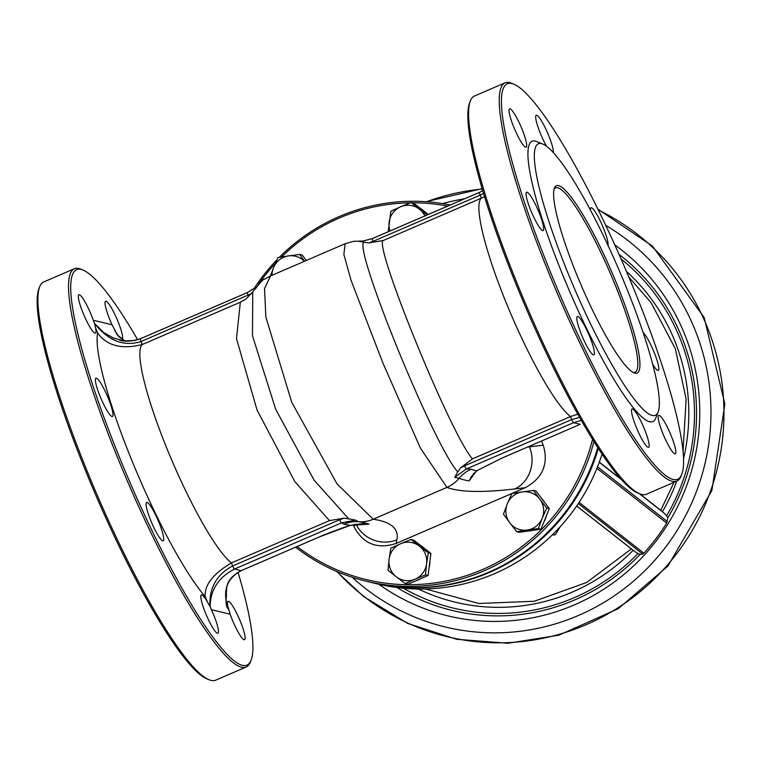 <?xml version="1.0" encoding="UTF-8"?>
<svg xmlns="http://www.w3.org/2000/svg" width="763" height="763" viewBox="0 0 763 763"><rect width="100%" height="100%" fill="white"/><g stroke="black" fill="none" stroke-linecap="round" stroke-linejoin="round"><path stroke-width="1.14" d="M602.093 453.928A192.772 188.766 103.6 0 1 494.567 573.652A192.772 188.766 103.6 0 1 376.979 583.838L371.915 582.617A192.772 188.766 -76.4 0 0 489.503 572.422A192.772 188.766 -76.4 0 0 598.364 448.291M597.772 447.385A192.772 188.766 103.6 0 1 488.711 572.231A192.772 188.766 103.6 0 1 371.123 582.427L366.049 581.206A192.772 188.766 -76.4 0 0 483.647 571.01A192.772 188.766 -76.4 0 0 593.995 441.453M450.16 204.999A192.772 188.766 -76.4 0 0 339.03 216.635A192.772 188.766 -76.4 0 0 279.315 257.331M276.969 259.735A192.772 188.766 -76.4 0 0 253.917 288.805M295.605 547.176A192.772 188.766 -76.4 0 0 366.049 581.206M281.537 256.969A191.17 187.193 103.6 0 1 339.316 218.037A191.17 187.193 103.6 0 1 410.294 202.815M412.23 202.796A191.17 187.193 103.6 0 1 447.585 206.115M592.603 439.23A191.17 187.193 103.6 0 1 297.141 546.508M258.543 284.217A191.17 187.193 103.6 0 1 275.338 263.349M355.968 524.152A32.132 31.798 11.4 0 0 396.874 539.842L396.15 543.437L525.316 487.681C542.77 478.048 548.75 463.885 543.266 445.201L541.549 441.004M396.15 543.437C377.237 549.503 363.217 543.981 354.099 526.861L353.202 524.648M124.96 340.975L118.742 336.607L114.507 329.94M251.59 293.564L141.079 341.5C123.864 346.927 108.336 340.899 94.507 323.417L103.768 332.534L113.382 338.047L124.321 340.908L134.965 340.451L140.506 338.705L247.441 292.544M94.383 323.035L93.296 320.269A20.887 3.414 66.7 0 0 79.333 294.766A20.887 3.414 66.7 0 0 78.885 294.785A20.887 3.414 66.7 0 0 84.025 315.31A20.887 3.414 66.7 0 0 95.442 333.135A20.887 3.414 66.7 0 0 95.489 327.642L94.507 323.417M122.252 339.478A20.887 3.414 66.7 0 0 117.244 319.716A20.887 3.414 66.7 0 0 105.99 301.204A20.887 3.414 66.7 0 0 105.542 301.232A20.887 3.414 66.7 0 0 112.056 324.8L113.601 327.68M349.616 525.564A3.214 1.888 -107.2 0 0 349.893 525.516A3.214 1.888 -107.2 0 0 350.15 525.402L369.006 524.124L366.354 523.828M319.335 536.904A3.214 0.525 -113.3 0 1 319.277 536.952A3.214 0.525 -113.3 0 1 319.211 536.961L350.15 525.402A805.738 96.872 157.8 0 0 343.903 524.2L341.557 522.836A3.214 0.525 -113.3 0 1 339.726 519.727L344.113 518.163L348.901 518.964M228.013 608.082L229.358 611.325C221.795 592.746 225.724 579.193 241.156 570.657L319.211 536.961M229.358 611.325L230.159 614.215A20.887 3.414 66.7 0 0 244.58 639.699A20.887 3.414 66.7 0 0 239.935 620.338A20.887 3.414 66.7 0 0 228.471 601.33A20.887 3.414 66.7 0 0 228.023 601.349A20.887 3.414 66.7 0 0 227.975 606.833L229.253 610.934M252.753 291.8L252.477 335.739L275.691 409.283L314.089 480.175L348.748 518.869L355.568 520.128L358.553 521.711A820.549 98.656 -22.2 0 1 369.006 524.124L366.965 523.895M355.568 520.128L341.557 522.836L234.508 569.045C218.418 577.419 210.292 589.971 210.13 606.68L209.939 606.27C209.129 587.882 216.702 574.434 232.667 565.936L339.726 519.727M209.939 606.27L207.393 601.864A20.887 3.414 66.7 0 0 201.804 594.882A20.887 3.414 66.7 0 0 201.365 594.902A20.887 3.414 66.7 0 0 206.506 615.426A20.887 3.414 66.7 0 0 217.913 633.252A20.887 3.414 66.7 0 0 211.408 609.675L210.13 606.68M241.28 570.6A3.214 0.525 -113.3 0 1 241.222 570.648A3.214 0.525 -113.3 0 1 241.156 570.657L234.508 569.045A3.214 0.525 -113.3 0 1 232.667 565.936L231.437 562.913C213.087 573.786 204.35 585.002 205.228 596.561A152.61 24.921 -113.3 0 1 131.646 459.965A152.61 24.921 -113.3 0 1 97.645 332.945C106.734 345.801 121.622 349.654 142.309 344.523A120.487 19.676 66.7 0 0 167.078 448.94A120.487 19.676 66.7 0 0 231.437 562.913L329.444 520.604L344.113 518.163M255.052 289.263L258.838 284.437M248.128 295.291A3.214 0.525 -113.3 0 1 247.489 292.496A3.214 0.525 -113.3 0 1 247.555 292.487L255.796 287.355M252.715 291.867L246.01 299.01L240.326 302.215L142.309 344.523L141.079 341.5A3.214 0.525 -113.3 0 1 140.44 338.705A3.214 0.525 -113.3 0 1 140.506 338.705M329.444 520.604L294.861 481.663L257.064 410.093L236.501 338.648L240.326 302.215M113.821 328.08L116.071 332.62A20.887 3.414 66.7 0 0 117.969 335.701M270.493 275.948L264.542 288.662L265.867 317.074L291.733 402.311L337.027 483.895L373.212 519.221A835.351 100.439 -22.2 0 1 396.874 539.842M74.326 268.757L43.768 281.948A216.873 35.422 66.7 0 0 39.571 287.022A216.873 35.422 66.7 0 0 97.197 495.101A216.873 35.422 66.7 0 0 209.1 679.747A216.873 35.422 66.7 0 0 211.065 680.396A216.873 35.422 66.7 0 0 215.671 680.167L246.23 666.976A216.873 35.422 -113.3 0 1 241.623 667.205A216.873 35.422 -113.3 0 1 122.566 469.722A216.873 35.422 -113.3 0 1 74.326 268.757A216.873 35.422 -113.3 0 1 78.923 268.528A216.873 35.422 -113.3 0 1 80.897 269.177L82.938 270.026A215.261 35.155 66.7 0 0 80.983 269.377A215.261 35.155 66.7 0 0 131.341 485.535A215.261 35.155 66.7 0 0 251.208 659.842A215.261 35.155 66.7 0 0 238.037 572.288M209.1 679.747L207.059 678.898A215.261 35.155 -113.3 0 1 95.985 495.626A215.261 35.155 -113.3 0 1 38.779 289.082L39.571 287.022M251.208 659.842L250.426 661.912A216.873 35.422 -113.3 0 1 246.23 666.976M137.664 339.735A215.261 35.155 66.7 0 0 82.938 270.026M96.348 378.114A20.887 3.414 66.7 0 0 95.909 378.133A20.887 3.414 66.7 0 0 101.05 398.658A20.887 3.414 66.7 0 0 112.457 416.484A20.887 3.414 66.7 0 0 107.812 397.122A20.887 3.414 66.7 0 0 96.348 378.114M147.078 502.426A20.887 3.414 66.7 0 0 146.639 502.445A20.887 3.414 66.7 0 0 151.78 522.97A20.887 3.414 66.7 0 0 163.187 540.795A20.887 3.414 66.7 0 0 158.542 521.444A20.887 3.414 66.7 0 0 147.078 502.426M477.094 470.571A3.214 2.623 -122 0 1 477.037 470.618A3.214 2.623 -122 0 1 476.541 470.838L469.159 480.881L471.353 476.551M502.254 457.943A3.214 0.525 -113.3 0 1 502.207 457.991L477.037 470.609A3.214 2.623 -122 0 1 477.028 470.618L471.334 476.579M580.309 424.247A3.214 0.525 -113.3 0 1 580.261 424.295L502.207 457.991A3.214 0.525 -113.3 0 1 502.14 457.991L476.541 470.838A805.738 96.872 -22.2 0 1 471.219 469.245L466.498 468.902A3.214 0.525 -113.3 0 1 464.648 465.802L460.48 467.929L472.459 458.868C451.067 435.272 372.716 243.263 383.341 240.479L481.348 198.17A120.487 19.676 66.7 0 0 506.117 302.587A120.487 19.676 66.7 0 0 570.466 416.56L577.849 414.166M383.341 240.479L368.672 242.92L364.037 242.224C352.382 245.877 434.261 446.517 457.733 471.82L454.7 477.333L466.489 468.902L573.547 422.692L580.195 424.295A3.214 0.525 -113.3 0 0 580.261 424.295L502.14 457.991M454.7 477.333L459.068 478.325A820.549 98.656 157.8 0 0 469.159 480.881L473.937 473.108M457.857 471.925L460.48 467.938M579.651 417.361L571.706 419.583A3.214 0.525 -113.3 0 0 573.547 422.692L581.368 420.365M632.508 408.958A20.887 3.414 66.7 0 0 632.069 408.978A20.887 3.414 66.7 0 0 637.21 429.502A20.887 3.414 66.7 0 0 648.617 447.328A20.887 3.414 66.7 0 0 643.972 427.976A20.887 3.414 66.7 0 0 632.508 408.958M364.085 242.176L358.352 241.242L362.787 241.07L372.42 238.561A3.214 0.525 -113.3 0 1 372.487 238.561L479.422 192.4M372.373 238.609L362.997 241.051L353.66 241.308L345.162 243.712L343.855 254.422L351.047 280.307L382.883 362.969L420.318 447.938L446.918 487.404A835.351 100.439 157.8 0 0 514.815 488.93L525.316 487.681M368.672 242.92L373.059 241.356A3.214 0.525 -113.3 0 1 372.42 238.561L479.469 192.352A3.214 0.525 -113.3 0 0 480.118 195.147L483.465 193.392M510.037 108.832A20.887 3.414 66.7 0 0 509.589 108.861A20.887 3.414 66.7 0 0 514.739 129.386A20.887 3.414 66.7 0 0 526.146 147.202A20.887 3.414 66.7 0 0 521.501 127.85A20.887 3.414 66.7 0 0 510.037 108.832M484.448 196.625L481.348 198.17L480.118 195.147L373.059 241.356M464.648 465.802L571.706 419.583L570.466 416.56L472.459 458.868M360.918 241.051L358.352 241.242M558.535 185.667A102.013 16.662 66.7 0 0 554.396 188.156A102.013 16.662 66.7 0 0 581.501 286.03A102.013 16.662 66.7 0 0 634.139 372.888A102.013 16.662 66.7 0 0 617.753 286.354A102.013 16.662 66.7 0 0 558.535 185.667M554.052 189.3A100.401 16.395 -113.3 0 1 555.55 187.879A100.401 16.395 -113.3 0 1 557.686 187.774A100.401 16.395 -113.3 0 1 612.803 279.201A100.401 16.395 -113.3 0 1 635.14 372.239A100.401 16.395 -113.3 0 1 633.071 372.354M541.368 143.587A147.793 24.139 -113.3 0 1 542.703 144.026A147.793 24.139 -113.3 0 1 618.965 269.864A147.793 24.139 -113.3 0 1 658.24 411.667A147.793 24.139 -113.3 0 1 575.941 291.991A147.793 24.139 -113.3 0 1 541.368 143.587M513.642 84.102L511.601 83.253A216.873 35.422 66.7 0 0 509.636 82.604A216.873 35.422 66.7 0 0 505.03 82.833A216.873 35.422 66.7 0 0 553.28 283.798A216.873 35.422 66.7 0 0 672.327 481.281A216.873 35.422 66.7 0 0 676.934 481.052A216.873 35.422 66.7 0 0 681.13 475.978L681.922 473.918A215.261 35.155 -113.3 0 1 562.045 299.601A215.261 35.155 -113.3 0 1 511.687 83.453A215.261 35.155 -113.3 0 1 513.642 84.102A215.261 35.155 -113.3 0 1 624.716 267.374A215.261 35.155 -113.3 0 1 681.922 473.918M676.934 481.052L646.375 494.243A216.873 35.422 -113.3 0 1 641.769 494.472A216.873 35.422 -113.3 0 1 639.804 493.823A216.873 35.422 -113.3 0 1 527.901 309.168A216.873 35.422 -113.3 0 1 470.275 101.088A216.873 35.422 -113.3 0 1 474.472 96.024L505.03 82.833M542.703 144.026L536.58 141.498A152.61 24.921 66.7 0 0 535.187 141.041A152.61 24.921 66.7 0 0 570.896 294.28A152.61 24.921 66.7 0 0 655.875 417.857L658.24 411.667M527.052 192.181A20.887 3.414 66.7 0 0 526.613 192.209A20.887 3.414 66.7 0 0 531.754 212.734A20.887 3.414 66.7 0 0 543.161 230.55A20.887 3.414 66.7 0 0 538.516 211.198A20.887 3.414 66.7 0 0 527.052 192.181M577.782 316.492A20.887 3.414 66.7 0 0 577.343 316.521A20.887 3.414 66.7 0 0 582.484 337.046A20.887 3.414 66.7 0 0 593.9 354.862A20.887 3.414 66.7 0 0 589.246 335.51A20.887 3.414 66.7 0 0 577.782 316.492M659.175 415.396A20.887 3.414 66.7 0 0 658.727 415.425A20.887 3.414 66.7 0 0 663.877 435.95A20.887 3.414 66.7 0 0 675.284 453.766A20.887 3.414 66.7 0 0 670.639 434.414A20.887 3.414 66.7 0 0 659.175 415.396M652.823 364.476A20.887 3.414 66.7 0 0 658.259 370.417A20.887 3.414 66.7 0 0 654.463 353.126A20.887 3.414 66.7 0 0 643.209 332.706M607.987 245.448A20.887 3.414 66.7 0 0 602.055 224.827A20.887 3.414 66.7 0 0 591.42 207.736A20.887 3.414 66.7 0 0 590.982 207.765A20.887 3.414 66.7 0 0 590.438 210.207M553.328 152.676A20.887 3.414 66.7 0 0 547.1 131.837A20.887 3.414 66.7 0 0 536.694 115.28A20.887 3.414 66.7 0 0 536.255 115.299A20.887 3.414 66.7 0 0 537.877 126.677A20.887 3.414 66.7 0 0 546.566 146.334M470.275 101.088L469.483 103.158A215.261 35.155 66.7 0 0 526.689 309.692A215.261 35.155 66.7 0 0 637.763 492.974L639.804 493.823M676.781 481.119A192.219 188.232 103.6 0 1 662.475 511.658L663.886 512.946A12823.817 5239.321 -146.7 0 1 666.624 515.836L667.739 518.01L666.7 523.103A204.341 200.097 103.6 0 1 643.858 553.185L642.694 554.072L640.081 554.424L637.963 553.576A12823.817 3242.502 40.9 0 1 634.654 551.439L632.746 549.913M576.647 506.012L633.137 550.295A192.219 188.232 103.6 0 1 418.362 589.007M270.388 275.996L273.469 267.784A19.275 18.875 -76.4 0 0 272.029 275.271M277.99 257.551L288.462 255.92A19.275 18.875 -76.4 0 0 273.469 267.784L277.99 257.551M304.37 261.308A19.275 18.875 -76.4 0 0 288.462 255.92L299.621 254.441L304.523 261.251M299.621 254.441L302.196 255.061L306.306 260.479M388.157 231.771L390.894 211.217L400.632 206.783A19.275 18.875 -76.4 0 0 390.007 230.97M411.057 202.51L419.373 209.119A19.275 18.875 -76.4 0 0 400.632 206.783L411.057 202.51L413.632 203.139L428.281 214.451M424.867 215.919A19.275 18.875 -76.4 0 0 419.373 209.119L427.108 214.956M420.899 208.747A19.275 18.875 103.6 0 1 424.047 211.179M552.288 534.92L555.283 534.844L560.261 526.67M555.283 534.844L552.946 534.281M539.775 499.116L546.747 507.948L542.235 518.182A19.275 18.875 -76.4 0 0 522.312 491.916L533.471 490.437L539.775 499.116M538.401 528.568L527.243 530.047A19.275 18.875 -76.4 0 0 542.235 518.182L538.401 528.568L540.977 529.198L519.336 532.307L516.761 531.687L509.779 522.846A19.275 18.875 -76.4 0 0 527.243 530.047L516.761 531.687M507.319 503.78L511.83 493.547L522.312 491.916A19.275 18.875 -76.4 0 0 509.779 522.846L503.475 514.176L507.319 503.78M546.747 507.948L549.322 508.568L536.046 491.057L533.471 490.437M549.322 508.568L540.977 529.198M541.301 497.991A19.275 18.875 103.6 0 1 544.315 501.968M546.356 515.902A19.275 18.875 103.6 0 1 543.971 521.787M532.269 530.447A19.275 18.875 103.6 0 1 528.521 530.981M426.574 563.79L425.487 574.911L415.072 579.174A19.275 18.875 -76.4 0 0 419.345 546.07L428.339 552.832L426.574 563.79M405.325 583.609L396.331 576.847A19.275 18.875 -76.4 0 0 415.072 579.174L405.325 583.609L407.9 584.229L428.062 575.531L425.487 574.911M388.014 570.247L389.101 559.126A19.275 18.875 -76.4 0 0 396.331 576.847L388.014 570.247M400.613 543.742L411.028 539.47L419.345 546.07A19.275 18.875 -76.4 0 0 389.101 559.126L390.866 548.177L400.613 543.742M428.339 552.832L430.914 553.461L413.603 540.09L411.028 539.47M430.914 553.461L428.062 575.531M420.871 545.707A19.275 18.875 103.6 0 1 424.028 548.139M429.893 561.368A19.275 18.875 103.6 0 1 429.083 567.682M420.403 578.831A19.275 18.875 103.6 0 1 415.949 580.757M93.296 320.269L112.056 324.8M226.458 603.123L227.975 606.833M471.219 469.245A32.132 31.626 110.5 0 0 459.068 478.325A32.132 31.626 110.5 0 1 446.918 487.404L373.212 519.221A32.132 31.254 -81.6 0 1 358.553 521.711A32.132 31.254 -81.6 0 0 343.903 524.2M207.393 601.864L205.228 596.561M230.159 614.215L211.408 609.675M97.645 332.945L95.489 327.642M226.153 589.16A152.61 24.921 -113.3 0 1 225.972 600.691M116.071 332.62L116.558 333.822M354.099 526.861L354.604 524.372M482.664 190.712L479.479 192.352A3.214 0.525 -113.3 0 1 479.546 192.343M543.266 445.201L529.455 446.832A32.132 29.252 83.3 0 1 514.815 488.93M529.245 446.317L529.455 446.832A803.22 96.577 -22.2 0 1 527.529 447.061M643.858 553.185L579.088 502.388M578.297 503.57L642.694 554.072M662.046 511.334L639.604 493.737M621.607 479.622L599.298 462.12M599.251 462.254L622.122 480.194M639.156 493.547L663.886 512.946M667.358 521.596L597.515 466.813M596.895 468.358L666.7 523.103M634.654 551.439L576.675 505.964M640.081 554.424A200.974 196.797 103.6 0 1 396.932 587.52M619.012 254.356A200.974 196.797 103.6 0 1 620.643 255.624A200.974 196.797 103.6 0 1 667.739 518.01M614.759 244.885A207.24 202.929 103.6 0 1 621.492 249.949A207.24 202.929 103.6 0 1 659.556 536.446A207.24 202.929 103.6 0 1 378.887 584.296M637.963 553.576A198.409 194.288 103.6 0 1 403.436 588.235M621.034 258.943A198.409 194.288 103.6 0 1 666.624 515.836M626.452 271.409A192.219 188.232 103.6 0 1 683.6 458.391M605.679 225.343A218.666 214.126 103.6 0 1 628.388 240.879A218.666 214.126 103.6 0 1 665.679 547.042A218.666 214.126 103.6 0 1 364.809 587.977A218.666 214.126 103.6 0 1 352.21 577.286M442.521 203.607A218.666 214.126 103.6 0 1 464.572 198.781M598.221 209.93A227.641 222.91 103.6 0 1 637.982 234.766A227.641 222.91 103.6 0 1 676.819 553.499A227.641 222.91 103.6 0 1 363.589 596.113A227.641 222.91 103.6 0 1 337.132 571.63M426.517 201.747A227.641 222.91 103.6 0 1 482.168 189.043M124.979 340.975L117.349 334.928L114.498 329.921M228.223 608.597C225.829 607.567 225.4 600.1 226.954 586.194C228.175 580.195 232.934 575.016 241.222 570.648L319.277 536.952C321.786 535.426 350.856 524.753 349.893 525.516C360.994 523.647 366.927 523.132 367.699 523.971M255.843 287.298L247.489 292.496L140.44 338.705C131.436 341.481 124.493 341.948 119.61 340.079M252.706 291.886C260.173 282.491 264.055 278.304 264.351 279.325L270.512 275.939M270.493 275.939L345.153 243.702M599.308 462.111L621.549 479.565M639.652 493.756L662.398 511.591M425.487 588.95L478.83 603.476L534.214 601.273L586.699 582.465L631.363 548.921M628.855 277.083L651.087 302.653L675.36 348.758L686.128 399.163L683.076 450.78M674.082 482.283L660.768 510.313M597.801 209.062L652.451 246.115L704.182 317.561L724.85 403.98L711.879 490.542L667.902 566.07L618.297 608.664L558.936 635.178L507.967 643.257L456.646 639.27L407.69 623.428L363.684 596.58L336.569 571.392M425.907 201.709L482.073 188.709"/></g></svg>
